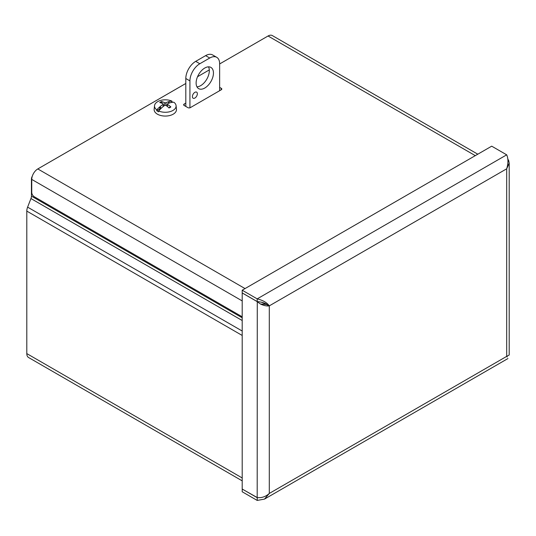 <?xml version="1.0" encoding="UTF-8"?>
<svg xmlns="http://www.w3.org/2000/svg" width="536" height="536" viewBox="0 0 536 536"><rect width="100%" height="100%" fill="white"/><g stroke="black" fill="none" stroke-linecap="round" stroke-linejoin="round"><path stroke-width="0.8" d="M242.198 480.852L28.576 357.512A8.556 4.938 -60 0 1 26.8 353.599L26.8 211.097A8.556 4.938 -60 0 1 27.611 207.137L30.941 198.555A5.253 3.035 -60 0 0 31.436 196.122L31.436 179.413A8.75 5.052 60 0 1 32.254 176.337M242.239 489.046L242.198 491.767L257.193 500.423L264.489 499.103L269.293 493.442C266.72 495.813 263.766 497.214 260.422 497.636L257.193 497.683L242.198 489.026L242.198 292.964L257.193 301.621L260.422 304.006C263.766 305.6 266.72 306.224 269.293 305.862L269.293 493.442L506.694 356.373C508.349 359.241 508.349 359.241 506.694 356.373L506.694 168.8L509.2 163.185L508.724 160.653L507.726 158.81M257.528 497.716L242.198 489.073M260.422 304.006L266.955 304.515C264.717 302.947 261.461 301.969 257.193 301.574L242.198 292.917L242.198 290.217L491.7 146.174L506.694 154.83C508.349 158.529 508.349 163.185 506.694 168.8L269.293 305.862C266.915 302.579 262.875 300.247 257.193 298.874L506.694 154.83M242.198 290.217L257.193 298.874L257.193 301.574M261.461 302.163L269.293 305.862M509.2 163.185L509.2 355.006L506.694 356.373M257.253 497.689L257.193 500.423M257.273 301.574L257.193 497.683M242.198 316.796L34.23 196.725A3.504 2.023 60 0 1 31.751 192.437L31.751 179.413A8.556 4.938 -60 0 1 37.801 168.934L245.039 288.582M184.156 104.058A1.749 1.012 -0 0 0 183.64 104.768A1.749 1.012 -0 0 0 184.156 105.485L184.156 104.058L185.804 103.1M221.288 89.76A1.749 1.012 -0 0 0 221.804 89.043A1.749 1.012 -0 0 0 221.288 88.333L221.288 89.76L190.34 107.629A1.749 1.012 -0 0 1 187.868 107.629L184.156 105.485M219.639 87.375L221.288 88.333M220.189 90.396L219.639 90.075M185.804 105.8L185.255 106.121M475.291 155.648L268.054 35.999A8.556 4.938 -60 0 1 272.335 35.577L477.797 154.201M268.054 35.999L219.639 63.952M209.301 69.915L197.543 76.708M185.804 83.482L37.801 168.934M167.42 106.517L167.567 104.426A24.348 15.645 -117 0 1 170.843 106.939L170.374 106.925L170.843 106.939A6.707 3.873 -0 0 1 169.095 107.95A24.348 12.355 57.3 0 0 165.912 105.384L164.706 105.384A24.348 12.355 -57.3 0 0 161.745 107.743A24.368 12.027 113.7 0 0 161.571 107.944A24.341 13.735 118.9 0 0 158.703 110.972L158.643 111.81A10.881 6.285 180 0 1 156.706 110.691L156.773 109.86A24.341 14.365 -58.9 0 1 159.768 106.905A24.368 15.845 -52.7 0 1 160.003 106.738L160.244 108.795L156.706 110.691M161.142 108.352L160.244 106.925M160.974 108.52L160.244 108.795M159.768 106.905L159.768 109.002M168.686 103.254L168.867 101.619A24.348 14.8 114 0 0 165.912 102.771L164.706 102.771A24.348 14.8 -114 0 0 161.517 101.559A6.707 3.873 -0 0 0 159.775 102.57A24.348 13.192 54.4 0 1 163.051 103.729L163.051 104.426A24.348 15.645 117 0 0 160.003 106.738M163.051 103.729L163.192 106.517M168.867 101.619A24.368 12.027 -66.3 0 1 169.048 101.552A24.341 13.735 -61.1 0 1 171.915 101.116L171.969 101.88A10.881 6.285 180 0 1 172.773 102.276M156.773 109.86A10.794 6.231 180 0 1 154.536 105.659A10.794 6.231 180 0 1 160.854 100.366A10.794 6.231 180 0 1 171.915 101.116M167.567 103.729A24.348 13.192 -54.4 0 1 170.609 102.624A24.368 15.845 127.3 0 1 170.843 102.59A24.341 14.365 121.1 0 1 173.845 102.229A10.794 6.231 180 0 1 176.083 105.659A10.794 6.231 180 0 1 172.94 110.45A10.794 6.231 180 0 1 158.703 110.972M176.083 105.659L176.465 109.21A11.176 6.452 180 0 1 173.208 114.175A11.176 6.452 180 0 1 160.713 115.495A11.176 6.452 180 0 1 154.154 109.21L154.536 105.659M171.969 101.88L170.776 102.604M169.048 101.552L169.048 103.12M168.78 101.833L168.338 103.394M161.517 101.559L162.274 103.394M197.355 93.753A3.504 2.023 -60 0 1 195.828 97.277A3.504 2.023 -60 0 1 193.127 98.215A3.504 2.023 -60 0 1 193.127 94.169A3.504 2.023 -60 0 1 196.632 92.152A3.504 2.023 -60 0 1 197.355 93.753M196.953 86.832A12.254 7.075 120 0 0 209.328 70.645A12.254 7.075 120 0 0 208.491 66.846M213.449 73.023A12.254 7.075 -60 0 1 208.095 85.358A12.254 7.075 -60 0 1 198.655 88.641A12.254 7.075 -60 0 1 198.655 74.491A12.254 7.075 -60 0 1 210.909 67.415A12.254 7.075 -60 0 1 213.449 73.023M189.925 107.803L189.925 80.889A14.003 8.087 -60 0 1 199.828 63.737L209.737 58.015A14.003 8.087 -60 0 1 216.738 57.325A14.003 8.087 -60 0 1 219.639 63.737L219.639 90.718M199.828 63.737L195.714 61.359A14.003 8.087 120 0 0 185.804 78.511L189.925 80.889M195.714 61.359L205.616 55.637L209.737 58.015M216.738 57.325L212.618 54.947A14.003 8.087 120 0 0 205.616 55.637M185.804 106.436L185.804 78.511M31.436 196.122L242.198 317.801M242.198 320.521L30.941 198.555M27.611 207.137L242.198 331.027M242.198 335.456L26.8 211.097M26.8 353.599L242.198 477.958M507.961 161.772L508.724 160.653M242.198 300.91L31.751 179.413M170.374 106.925A6.09 3.518 180 0 1 168.934 107.803M160.552 102.778A6.09 3.518 180 0 1 161.926 102.054M164.706 102.771L164.498 105.532M165.912 102.771L166.12 105.532M506.996 356.333L507.21 357.056M264.496 499.103L507.947 358.544M170.415 106.878L168.78 107.823M163.306 104.024L163.54 106.242M167.312 104.024L167.071 106.242"/></g></svg>
